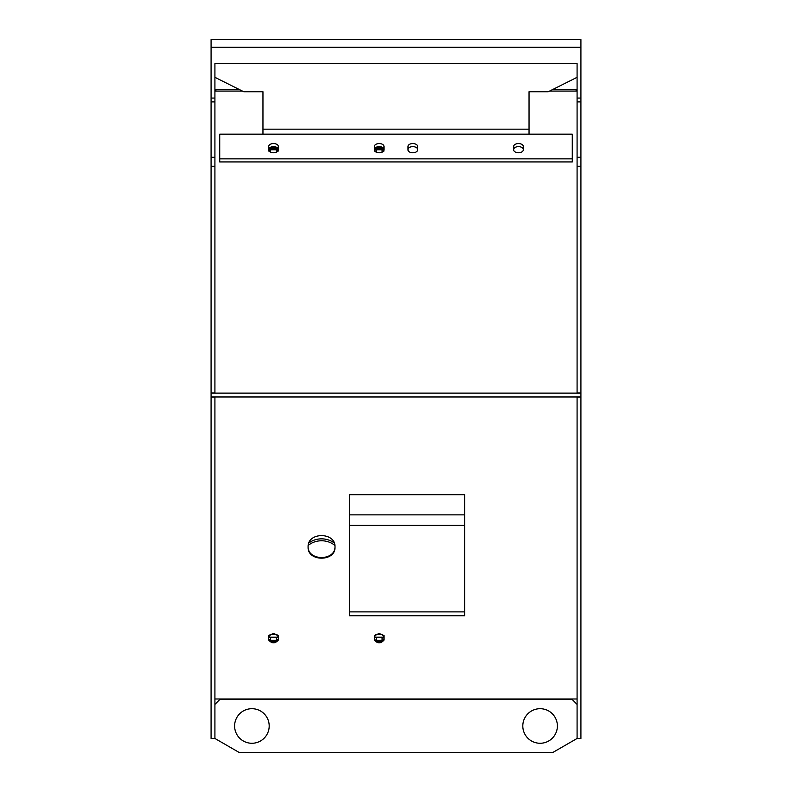 <?xml version="1.0" encoding="UTF-8"?>
<svg xmlns="http://www.w3.org/2000/svg" width="792" height="792" viewBox="0 0 792 792"><rect width="100%" height="100%" fill="white"/><g stroke="black" fill="none" stroke-linecap="round" stroke-linejoin="round"><path stroke-width="1.19" d="M577.081 393.119L577.081 98.059L580.922 98.059L580.922 39.6L211.078 39.6L211.078 98.059L214.919 98.059L214.919 393.119M211.078 397.148L214.919 397.148L214.919 738.461L211.078 738.461L211.078 396.96L580.922 396.96L580.922 98.059M211.078 396.96L211.078 392.921L214.919 392.921M211.078 98.059L211.078 392.921M577.081 397.148L580.922 397.148L580.922 738.461L577.081 738.461L577.081 396.96M214.919 98.059L214.919 63.617L577.081 63.617L577.081 98.059M577.081 392.921L580.922 392.921M577.081 704.365L572.279 699.564L219.721 699.564L214.919 704.365M211.078 738.461L214.929 738.471L239.055 752.4L552.945 752.4L577.081 738.471L580.922 738.461M234.61 725.987A17.295 17.295 0 0 0 260.548 740.956A17.295 17.295 0 0 0 260.548 711.008A17.295 17.295 0 0 0 234.61 725.987M522.809 725.987A17.295 17.295 0 0 0 548.747 740.956A17.295 17.295 0 0 0 548.747 711.008A17.295 17.295 0 0 0 522.809 725.987M211.078 393.119L580.922 393.119M214.919 77.319L243.738 91.733L262.954 91.733L262.954 134.165L219.721 134.165L219.721 161.934L572.279 161.934L572.279 158.855L219.721 158.855M577.081 77.319L548.262 91.733L529.046 91.733L529.046 129.165L262.954 129.165M572.279 158.855L572.279 134.165L529.046 134.165L529.046 129.165M268.716 146.431A4.801 2.881 180 0 1 273.517 143.56A4.801 2.881 180 0 1 278.319 146.431L278.319 149.886A4.801 2.881 180 0 1 273.517 152.767A4.801 2.881 180 0 1 268.716 149.886L268.716 146.431M523.284 149.886A4.801 2.881 180 0 1 518.483 152.767A4.801 2.881 180 0 1 513.681 149.886L513.681 146.431A4.801 2.881 180 0 1 518.483 143.56A4.801 2.881 180 0 1 523.284 146.431L523.284 149.886M417.612 149.886A4.801 2.881 180 0 1 412.81 152.767A4.801 2.881 180 0 1 408.009 149.886L408.009 146.431A4.801 2.881 180 0 1 412.81 143.56A4.801 2.881 180 0 1 417.612 146.431L417.612 149.886M383.991 149.886L383.991 146.431A4.801 2.881 180 0 0 379.19 143.56A4.801 2.881 180 0 0 374.388 146.431L374.388 149.886A4.801 2.881 180 0 0 379.19 152.767A4.801 2.881 180 0 0 383.991 149.886M268.716 149.51A4.801 2.881 180 0 1 273.517 146.629A4.801 2.881 180 0 1 278.319 149.51M513.681 149.51A4.801 2.881 180 0 1 518.483 146.629A4.801 2.881 180 0 1 523.284 149.51M408.009 149.51A4.801 2.881 180 0 1 412.81 146.629A4.801 2.881 180 0 1 417.612 149.51M374.388 149.51A4.801 2.881 180 0 1 379.19 146.629A4.801 2.881 180 0 1 383.991 149.51M334.996 547.015C335.828 531.828 307.266 531.828 308.098 547.015C307.266 561.874 335.828 561.874 334.996 547.015M268.716 635.57L268.716 636.649C271.913 632.857 275.121 632.857 278.319 636.649L278.319 640.104C275.121 643.738 271.913 643.738 268.716 640.104L268.716 636.54M374.388 635.57L374.388 636.649C377.586 632.857 380.794 632.857 383.991 636.649L383.991 640.104C380.794 643.738 377.586 643.738 374.388 640.104L374.388 636.54M375.636 634.669L375.834 634.55A4.801 2.881 0 0 1 376.309 634.541L382.071 634.541A4.801 2.881 0 0 1 382.546 634.55L383.902 636.105M269.973 634.669L270.161 634.55A4.801 2.881 0 0 1 270.636 634.541L276.398 634.541A4.801 2.881 0 0 1 276.873 634.55L278.24 636.105M383.991 149.975C380.794 146.342 377.586 146.342 374.388 149.975M278.319 149.975C275.121 146.342 271.913 146.342 268.716 149.975M334.996 546.678C335.363 561.122 307.742 561.122 308.108 546.678M278.319 636.649L278.319 635.57M278.319 639.025C275.121 642.659 271.913 642.659 268.716 639.025M383.991 636.649L383.991 635.57M383.991 639.025C380.794 642.659 377.586 642.659 374.388 639.025M374.388 151.054C377.586 147.421 380.794 147.421 383.991 151.054M268.716 151.054C271.913 147.421 275.121 147.421 278.319 151.054M214.919 91.09L242.451 91.09L215.879 91.09L215.879 89.734L239.748 89.734M239.57 89.654L215.879 89.734M552.252 89.734L576.121 89.734L552.43 89.654M577.081 91.09L549.549 91.09L576.121 91.09L576.121 89.734M334.155 542.926A19.216 16.642 0 0 0 321.552 538.847A19.216 16.642 0 0 0 308.949 542.926M334.877 545.421A19.216 16.642 0 0 0 321.552 540.768A19.216 16.642 0 0 0 308.227 545.421M277.933 640.144A4.801 2.881 0 0 1 276.398 640.292L270.636 640.292A4.801 2.881 0 0 1 269.102 640.144M383.605 640.144A4.801 2.881 0 0 1 382.071 640.292L376.309 640.292A4.801 2.881 0 0 1 374.774 640.144M268.716 636.976A4.801 2.881 0 0 0 270.636 637.213L276.398 637.213L276.398 640.292M278.319 636.976A4.801 2.881 0 0 1 276.398 637.213M374.388 636.976A4.801 2.881 0 0 0 376.309 637.213L382.071 637.213L382.071 640.292M383.991 636.976A4.801 2.881 0 0 1 382.071 637.213M277.933 149.935A4.801 2.881 0 0 0 276.398 149.787L270.636 149.787A4.801 2.881 0 0 0 269.102 149.935M383.605 149.935A4.801 2.881 0 0 0 382.071 149.787L376.309 149.787A4.801 2.881 0 0 0 374.774 149.935M349.411 611.889L349.411 615.731L464.686 615.731L464.686 494.693L349.411 494.693L349.411 611.889L464.686 611.889M580.922 47.282L211.078 47.282M211.078 166.241L214.919 166.241M211.078 157.281L214.919 157.281M211.078 101.901L214.919 101.901M577.081 101.901L580.922 101.901M577.081 157.281L580.922 157.281M577.081 166.241L580.922 166.241M529.046 134.165L262.954 134.165M270.636 637.213L270.636 640.292M376.309 637.213L376.309 640.292M276.398 152.193L276.398 149.787M270.636 152.193L270.636 149.787M382.071 152.193L382.071 149.787M376.309 152.193L376.309 149.787M349.411 525.373L464.686 525.373M349.411 514.869L464.686 514.869M214.919 698.989L577.081 698.989"/></g></svg>
